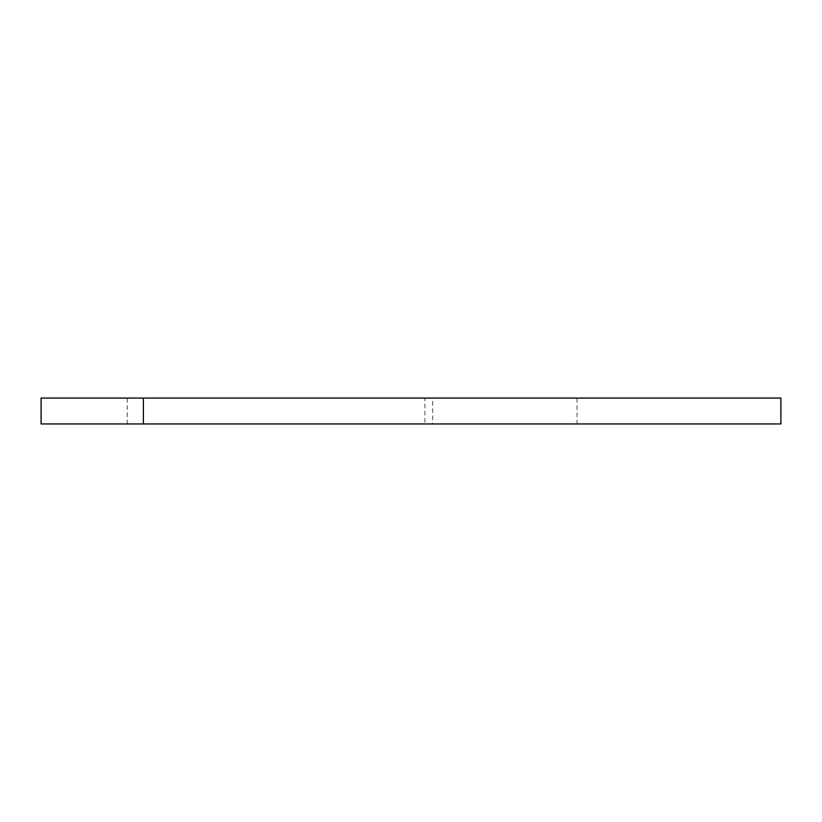 <?xml version="1.0" encoding="UTF-8"?>
<svg xmlns="http://www.w3.org/2000/svg" width="822" height="822" viewBox="0 0 822 822"><rect width="100%" height="100%" fill="white"/><g stroke="black" fill="none" stroke-linecap="round" stroke-linejoin="round"><path stroke-width="0.62" stroke-dasharray="4.11 3.08" d="M780.9 423.947L780.9 398.053L577.023 398.053L577.023 423.947L780.9 423.947M41.1 423.947L432.619 423.947L432.619 398.053L577.023 398.053M432.619 423.947L577.023 423.947M41.1 398.053L432.619 398.053M424.923 423.947L127.205 423.947L424.923 423.947L424.923 398.053L127.205 398.053L424.923 398.053M127.205 423.947L127.205 398.053"/><path stroke-width="1.23" d="M143.388 423.947L780.9 423.947L780.9 398.053L41.1 398.053L41.1 423.947L143.388 423.947L143.388 398.053"/></g></svg>
